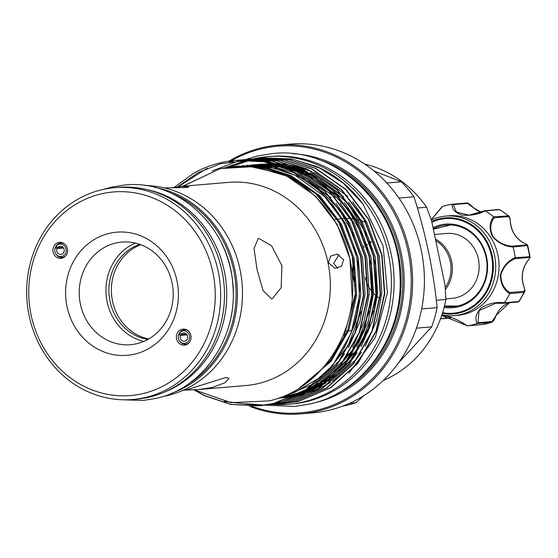 <?xml version="1.0" encoding="UTF-8"?>
<svg xmlns="http://www.w3.org/2000/svg" width="558" height="558" viewBox="0 0 558 558"><rect width="100%" height="100%" fill="white"/><g stroke="black" fill="none" stroke-linecap="round" stroke-linejoin="round"><path stroke-width="0.84" d="M186.302 333.963L181.092 334.409A4.122 3.76 85.1 0 1 183.596 333.028A4.122 3.76 85.1 0 1 185.947 333.677A4.122 3.76 85.1 0 1 187.607 338.148A4.122 3.76 85.1 0 1 184.293 341.238A4.122 3.76 85.1 0 1 181.95 340.589A4.122 3.76 85.1 0 1 180.499 335.428L178.7 334.542A6.271 5.719 -94.9 0 0 179.641 341.196A6.271 5.719 -94.9 0 0 180.911 342.396A6.271 5.719 -94.9 0 0 188.799 340.547A6.271 5.719 -94.9 0 0 186.986 331.877A6.271 5.719 -94.9 0 0 179.599 332.986L180.004 332.275A7.212 6.577 85.1 0 1 184.391 329.862A7.212 6.577 85.1 0 1 187.983 330.678A7.212 6.577 85.1 0 0 184.391 329.862A7.212 6.577 85.1 0 0 183.526 330.001A7.212 6.577 85.1 0 0 178.965 334.061L180.583 333.921M179.843 341.44A7.212 6.577 85.1 0 0 185.612 344.23A7.212 6.577 85.1 0 0 186.47 344.091A7.212 6.577 85.1 0 0 189.016 342.821A7.212 6.577 85.1 0 1 185.612 344.23A7.212 6.577 85.1 0 1 181.503 343.093A7.212 6.577 85.1 0 1 180.053 341.712L179.641 341.196M180.499 335.428L187.056 334.87M181.092 334.409L179.599 332.986M178.965 334.061L178.7 334.542M62.831 247.159L57.62 247.606A4.122 3.76 85.1 0 1 60.131 246.224A4.122 3.76 85.1 0 1 62.475 246.873A4.122 3.76 85.1 0 1 64.135 251.344A4.122 3.76 85.1 0 1 60.829 254.434A4.122 3.76 85.1 0 1 58.478 253.785A4.122 3.76 85.1 0 1 57.035 248.624L55.228 247.731A6.271 5.719 -94.9 0 0 56.177 254.385A6.271 5.719 -94.9 0 0 57.439 255.585A6.271 5.719 -94.9 0 0 65.328 253.737A6.271 5.719 -94.9 0 0 63.521 245.067A6.271 5.719 -94.9 0 0 56.128 246.176L56.532 245.471A7.212 6.577 85.1 0 1 60.92 243.058A7.212 6.577 85.1 0 1 64.512 243.867A7.212 6.577 85.1 0 0 60.92 243.058A7.212 6.577 85.1 0 0 60.055 243.19A7.212 6.577 85.1 0 0 55.5 247.257L57.118 247.117M56.379 254.629A7.212 6.577 85.1 0 0 62.14 257.419A7.212 6.577 85.1 0 0 63.005 257.287A7.212 6.577 85.1 0 0 65.544 256.017A7.212 6.577 85.1 0 1 62.14 257.419A7.212 6.577 85.1 0 1 58.039 256.282A7.212 6.577 85.1 0 1 56.581 254.901L56.177 254.385M57.035 248.624L63.584 248.066M57.62 247.606L56.128 246.176M55.5 247.257L55.228 247.731M221.924 244.097A105.302 96.053 85.1 0 1 228.878 325.816M171.927 193.514A105.302 96.053 85.1 0 1 235.692 284.078A105.302 96.053 85.1 0 1 188.137 384.113M147.549 189.72A105.302 96.053 85.1 0 1 226.332 284.88A105.302 96.053 85.1 0 1 164.749 391.974M441.727 315.416L467.409 325.816A61.275 55.891 -94.9 0 0 477.09 323.549C474.614 318.374 476.037 313.101 481.366 307.723C488.836 303.371 496.501 301.725 504.355 302.778A61.275 55.891 -94.9 0 0 509.635 293.647C503.497 289.595 500.414 283.325 500.393 274.836C503.023 266.431 507.954 260.691 515.201 257.622A61.275 55.891 -94.9 0 0 512.976 246.985C505.004 246.559 498.141 243.051 492.393 236.459C489.045 228.906 489.443 222.356 493.579 216.804A61.275 55.891 -94.9 0 0 485.16 210.882C478.255 214.495 470.547 215.897 462.038 215.088C455.077 212.779 451.785 209.159 452.161 204.228A61.275 55.891 -94.9 0 0 442.48 206.502L431.208 219.719M433.029 227.657A41.969 38.279 85.1 0 1 482.356 245.353A41.969 38.279 85.1 0 1 471.475 300.469A41.969 38.279 85.1 0 1 444.119 307.388M444.398 306.286A40.936 37.337 -94.9 0 0 453.159 306.67A40.936 37.337 -94.9 0 0 471.35 299.583A40.936 37.337 -94.9 0 0 484.721 252.237A40.936 37.337 -94.9 0 0 446.219 225.09A40.936 37.337 -94.9 0 0 433.28 228.85M447.593 225A40.936 37.337 -94.9 0 0 446.177 225.209M431.32 220.047A49.948 45.561 85.1 0 1 445.877 216.079A49.948 45.561 85.1 0 1 492.853 249.196A49.948 45.561 85.1 0 1 476.539 306.97A49.948 45.561 85.1 0 1 454.345 315.612A49.948 45.561 85.1 0 1 441.929 314.81M454.345 315.612L457.706 315.326A49.948 45.561 -94.9 0 0 479.908 306.684A49.948 45.561 -94.9 0 0 496.215 248.91A49.948 45.561 -94.9 0 0 449.246 215.793L445.877 216.079M442.48 206.502L431.222 219.768M445.256 287.544A31.541 28.765 -94.9 0 0 450.306 261.639A31.541 28.765 -94.9 0 0 435.735 240.603M445.396 289.539A32.573 29.707 -94.9 0 0 451.638 261.395A32.573 29.707 -94.9 0 0 435.393 238.984M440.164 261.814A32.573 29.707 85.1 0 1 440.283 262.358A32.573 29.707 85.1 0 1 440.395 262.902M370.882 241.363A32.573 29.707 -94.9 0 0 369.856 241.837M363.732 245.869A32.573 29.707 -94.9 0 0 362.763 246.734M353.57 262.679A32.573 29.707 -94.9 0 0 353.305 278.4A32.573 29.707 -94.9 0 0 355.627 285.577M371.265 242.458A31.541 28.765 -94.9 0 0 370.226 242.96M367.61 244.481A31.541 28.765 -94.9 0 0 366.606 245.171M364.137 247.18A31.541 28.765 -94.9 0 0 363.16 248.101M354.211 266.55A31.541 28.765 -94.9 0 0 354.644 278.149A31.541 28.765 -94.9 0 0 355.572 281.651M58.625 242.493A8.035 7.331 85.1 0 1 64.079 243.546A8.035 7.331 85.1 0 1 65.167 256.408A8.035 7.331 85.1 0 1 61.91 258.201A8.035 7.331 85.1 0 1 53.115 252.021A8.035 7.331 85.1 0 1 58.625 242.493M185.382 345.004A8.035 7.331 85.1 0 1 176.586 338.825A8.035 7.331 85.1 0 1 182.096 329.297A8.035 7.331 85.1 0 1 187.544 330.35A8.035 7.331 85.1 0 1 188.639 343.212A8.035 7.331 85.1 0 1 185.382 345.004M134.618 354.149A61.792 56.365 85.1 0 1 67.03 306.628A61.792 56.365 85.1 0 1 109.382 233.349A61.792 56.365 85.1 0 1 176.977 280.869A61.792 56.365 85.1 0 1 134.618 354.149M115.694 243.058A51.496 46.97 -94.9 0 0 79.801 300.762A51.496 46.97 -94.9 0 0 130.572 344.698A51.496 46.97 -94.9 0 0 136.724 343.721A51.496 46.97 -94.9 0 0 172.617 286.017A51.496 46.97 -94.9 0 0 121.846 242.081A51.496 46.97 -94.9 0 0 115.694 243.058M142.862 393.606A102.163 93.186 -94.9 0 0 212.891 272.457A102.163 93.186 -94.9 0 0 101.144 193.891A102.163 93.186 -94.9 0 0 31.115 315.04A102.163 93.186 -94.9 0 0 142.862 393.606M101.981 189.72A106.285 96.946 85.1 0 1 114.676 187.704A106.285 96.946 85.1 0 1 219.468 278.393A106.285 96.946 85.1 0 1 145.387 397.491A106.285 96.946 85.1 0 1 132.692 399.507A106.285 96.946 85.1 0 1 27.9 308.825A106.285 96.946 85.1 0 1 101.981 189.72M143.762 341.426A51.496 46.97 85.1 0 1 106.146 295.098A51.496 46.97 85.1 0 1 135.392 243.086M147.828 339.452A48.923 44.619 85.1 0 1 109.089 294.847A48.923 44.619 85.1 0 1 139.744 244.341M249.489 406.231A134.834 122.99 -94.9 0 0 300.95 413.855L312.766 412.85A134.834 122.99 -94.9 0 0 328.871 410.29A134.834 122.99 -94.9 0 0 422.852 259.198A134.834 122.99 -94.9 0 0 289.909 144.145L278.1 145.15A134.834 122.99 -94.9 0 0 261.995 147.71A134.834 122.99 -94.9 0 0 229.024 161.136M300.95 413.855A134.834 122.99 -94.9 0 0 317.063 411.295A134.834 122.99 -94.9 0 0 411.044 260.202A134.834 122.99 -94.9 0 0 278.1 145.15M251.777 406.21A133.808 122.049 -94.9 0 0 316.428 410.325A133.808 122.049 -94.9 0 0 408.149 251.651A133.808 122.049 -94.9 0 0 261.786 148.749A133.808 122.049 -94.9 0 0 231.179 160.837M360.091 376.915A125.027 114.041 -94.9 0 0 342.626 171.571M235.671 160.362L263.892 161.771L290.683 170.574L320.724 191.527L343.533 221.449L356.89 257.412L359.505 295.886L351.156 333.105L332.673 365.427L305.889 389.686L273.441 403.504L258.8 405.84L231.054 404.383L204.591 395.559L194.31 389.854M193.947 389.868L204.242 395.587L230.705 404.417L258.452 405.868L273.092 403.532C319.288 393.481 355.955 347.718 359.164 295.914C365.992 228.187 312.647 161.548 249.698 160.146A123.276 112.444 -94.9 0 0 235.546 160.369A123.276 112.444 -94.9 0 0 220.815 162.713A123.276 112.444 -94.9 0 0 193.612 173.287L174.089 187.439M250.619 160.153L252.523 159.727M252.697 159.693L254.608 159.309M254.776 159.274L256.694 158.932M256.868 158.904L258.786 158.598M258.954 158.577L262.804 158.074M261.053 158.291L264.904 157.872L292.992 159.295L319.783 168.097L343.351 183.261L363.181 204.242A123.276 112.444 -94.9 0 0 316.916 166.591L291.583 158.953L264.904 157.872M263.146 158.047L265.252 157.844M260.705 158.319L258.779 158.577M258.612 158.605L256.694 158.904M256.52 158.932L254.608 159.274M254.434 159.302L252.523 159.686M260.872 158.221L289.128 159.623L315.919 168.425L345.967 189.385L368.768 219.308L382.125 255.264L384.748 293.738L376.399 330.957L357.915 363.279L331.124 387.538L298.676 401.355L281.936 403.846M281.762 403.866L298.335 401.39L330.782 387.573L357.566 363.314L376.05 330.992L384.399 293.766L381.784 255.292L368.426 219.336L345.618 189.413L315.577 168.453L288.786 159.658L258.766 158.416M258.598 158.43L256.673 158.653M256.499 158.674L254.574 158.939M254.406 158.96L252.488 159.26M252.314 159.288L250.396 159.63M256.666 158.577L284.922 159.986L311.713 168.781L341.754 189.741L364.562 219.664L377.919 255.62L380.542 294.094L372.193 331.319L353.709 363.642L326.918 387.901L294.471 401.718L277.731 404.208M277.556 404.222L294.129 401.746L326.576 387.929L353.36 363.67L371.844 331.347L380.193 294.129L377.578 255.655L364.221 219.692L341.412 189.769L311.371 168.816L284.58 160.013L254.56 158.772M254.392 158.793L252.467 159.009M252.293 159.037L250.368 159.295M250.2 159.323L248.282 159.623M252.46 158.932L280.716 160.341L307.507 169.144L337.548 190.097L360.356 220.019L373.714 255.983L376.336 294.457L367.987 331.675L349.503 363.997L322.712 388.256L290.265 402.074L273.518 404.564M273.35 404.578L289.916 402.102L322.371 388.284L349.155 364.025L367.638 331.703L375.987 294.484L373.365 256.01L360.008 220.047L337.206 190.125L307.165 169.172L280.374 160.369L250.354 159.128M250.186 159.149L248.254 159.372M248.087 159.393L246.162 159.651M248.247 159.288L276.51 160.697L303.301 169.499L333.342 190.452L356.15 220.375L369.508 256.338L372.13 294.812L363.774 332.031L345.29 364.353L318.506 388.612L286.059 402.43L269.312 404.92M267.205 405.031L285.71 402.464L318.158 388.64L344.949 364.381L363.432 332.059L371.781 294.84L369.159 256.366L355.802 220.41L333 190.487L302.959 169.527L276.161 160.732L246.148 159.49M245.973 159.504L244.048 159.727M243.881 159.748L241.956 160.013M229.401 161.98L233.3 161.15M240.017 160.076L241.942 159.853M242.116 159.832L272.304 161.06L299.095 169.855L329.136 190.815L351.945 220.738L365.302 256.694L367.924 295.168L359.568 332.394L341.084 364.716L314.3 388.975L281.853 402.792L265.106 405.275M264.938 405.296L281.504 402.82L313.952 389.003L340.743 364.744L359.226 332.422L367.576 295.196L364.953 256.722L351.596 220.766L328.795 190.843L298.753 169.883L271.955 161.088L241.942 159.846M241.767 159.867L239.842 160.083M232.567 161.255L229.059 162.008M237.91 160.195L268.098 161.415L294.889 170.218L324.93 191.171L347.739 221.094L361.096 257.05L363.711 295.524L355.362 332.749L336.879 365.072L310.095 389.331L277.647 403.148L260.9 405.638M260.726 405.652L277.298 403.176L309.746 389.358L336.537 365.099L355.021 332.777L363.37 295.559L360.747 257.085L347.39 221.121L324.589 191.199L294.54 170.246L267.749 161.443L237.736 160.202M250.089 160.223L230.838 166.737M226.192 167.421L246.231 160.551M245.883 160.578L225.739 167.498M267.031 405.038L265.092 405.101M264.917 405.108L245.994 403.727M212.242 170.874L237.813 161.262M224.121 401.39L260.558 405.666M178.33 186.721L207.116 168.335M271.544 298.872L272.297 298.753L281.141 287.733L281.923 265.72L271.586 245.757L258.926 238.475L258.201 238.587L254.009 248.526L257.071 269.647L263.062 290.592L271.544 298.872M184.942 390.105L198.787 389.547L245.925 385.536A101.961 92.998 -94.9 0 0 258.103 383.604A101.961 92.998 -94.9 0 0 329.171 269.347A101.961 92.998 -94.9 0 0 228.641 182.354L181.503 186.365L172.645 187.732M164.484 187.927L186.435 187.509L189.029 186.839L181.503 186.365M198.787 389.547L212.228 387.503L224.902 382.788L229.038 378.366L226.116 377.452L186.993 389.651L182.34 390.621M162.922 396.522A106.285 96.946 -94.9 0 0 167.177 395.636A106.285 96.946 -94.9 0 0 241.844 281.169A106.285 96.946 -94.9 0 0 144.982 185.542M171.766 393.223A106.285 96.946 -94.9 0 0 237.004 283.966A106.285 96.946 -94.9 0 0 154.252 187.3M132.692 399.507L136.48 399.186A106.285 96.946 -94.9 0 0 149.174 397.17A106.285 96.946 -94.9 0 0 223.256 278.072A106.285 96.946 -94.9 0 0 118.463 187.383L114.676 187.704M374.02 170.999L401.383 181.782A131.311 119.768 85.1 0 1 413.959 196.793C425.691 233.453 433.406 270.4 437.109 307.639A131.311 119.768 85.1 0 1 431.69 326.862L398.454 362.916M364.081 395.483L355.899 402.75A131.311 119.768 85.1 0 1 346.978 405.241A131.311 119.768 85.1 0 1 342.424 406.21M328.369 262.63L330.643 256.066L337.151 254.071L343.651 259.763L341.412 266.347L334.926 268.328L328.369 262.63M182.912 186.246L219.545 169.004C232.77 165.838 246.113 165.391 259.582 167.672C310.318 175.345 351.387 226.339 352.621 281.644C355.69 337.102 318.541 389.944 269.326 400.874L231.054 402.66L194.358 389.847M249.698 160.146L220.612 163.724L197.888 172.736L177.542 186.839M263.097 168.049A113.441 103.474 85.1 0 1 263.76 167.958M266.829 167.595A113.441 103.474 85.1 0 1 267.547 167.526M267.533 167.526A113.441 103.474 -94.9 0 0 266.808 167.588M263.697 167.944A113.441 103.474 -94.9 0 0 263.027 168.035M263.613 168.153A113.441 103.474 85.1 0 1 264.276 168.049M267.087 167.644A113.441 103.474 85.1 0 1 267.763 167.56M252.941 158.953A124.253 113.337 85.1 0 1 253.332 158.863M253.353 158.863A124.253 113.337 85.1 0 1 267.428 156.679A124.253 113.337 85.1 0 1 389.944 262.699A124.253 113.337 85.1 0 1 303.329 401.934A124.253 113.337 85.1 0 1 288.486 404.292A124.253 113.337 85.1 0 1 274.222 404.522M267.428 156.679L270.163 156.442A124.253 113.337 85.1 0 1 392.679 262.462A124.253 113.337 85.1 0 1 306.063 401.704A124.253 113.337 85.1 0 1 291.22 404.062L288.486 404.292M434.459 234.493L446.679 233.446A32.573 29.707 85.1 0 1 478.415 259.114A32.573 29.707 85.1 0 1 466.669 292.72A32.573 29.707 85.1 0 1 452.196 298.356L445.87 298.893M337.423 268.265L333.663 263.285L339.208 254.608M148.707 338.957A48.923 44.619 85.1 0 1 111.565 294.638A48.923 44.619 85.1 0 1 140.693 244.683M401.383 181.782L386.82 183.017M398.935 198.069L413.959 196.793M437.109 307.639L421.646 308.951M416.442 328.16L431.69 326.862M355.899 402.75L349.538 403.295M348.757 373.428L375.367 337.395L387.405 292.755L383.137 246.113L363.181 204.242M383.193 380.514A113.288 103.328 -94.9 0 0 445.891 299.486L445.089 285.403L431.627 220.947L426.619 207.227A113.288 103.328 -94.9 0 0 364.793 164.129M417.398 208.008L426.619 207.227M445.891 299.486L436.307 300.302M379.81 298.342A31.541 28.765 85.1 0 1 377.375 296.73M375.904 295.566A31.541 28.765 85.1 0 1 373.497 293.313M371.991 291.611A31.541 28.765 85.1 0 1 368.301 286.045M367.959 285.375A31.541 28.765 85.1 0 1 365.225 277.57M495.804 303.252L503.637 303.245L495.804 303.252L479.085 310.52L477.955 322.74L477.09 323.549M467.409 325.816L481.652 324.61L491.744 322.238L477.195 323.514M452.161 204.228L453.277 204.612L456.493 212.117L468.999 215.151L485.16 210.882M493.579 216.804L508.652 215.89L499.822 209.675L485.069 210.833M515.201 257.622L530.093 256.764L527.735 245.478L512.976 246.985M527.233 261.542L527.219 261.646C522.33 268.803 521.116 276.712 523.564 285.382C525.845 293.034 524.548 290.076 524.632 291.89L523.983 292.329L509.635 293.647M504.355 302.778L519.08 301.508L517.936 302.038A1.032 0.942 -94.9 0 0 518.598 301.648A61.275 55.891 -94.9 0 0 523.983 292.329A1.032 0.942 -94.9 0 0 523.927 291.297C524.911 290.732 524.757 288.751 523.467 285.375A25.229 23.018 85.1 0 1 527.129 261.688C529.354 259.01 530.023 257.608 529.151 257.468L514.992 258.675C508.122 261.507 503.4 266.905 500.819 274.864C500.945 282.899 503.93 288.779 509.761 292.504L509.684 293.55M477.955 322.74L492.121 321.534L496.097 315.368A25.229 23.018 85.1 0 1 509.482 302.757L496.097 315.368M493.112 320.934L491.744 322.238C493.202 321.638 494.688 319.336 496.188 315.326M510.396 222.802L510.396 222.795C510.221 219.161 509.531 217.104 508.324 216.616L494.165 217.822C490.161 222.977 489.708 229.15 492.798 236.334C498.336 242.542 504.857 245.82 512.377 246.162L512.948 246.873M512.377 246.162L526.543 244.955C527.366 244.85 526.236 244.076 523.146 242.639A25.229 23.018 85.1 0 1 510.396 222.795M467.444 203.412A1.032 0.942 -94.9 0 0 466.607 202.993C467.834 202.805 470.206 204.423 473.728 207.848L467.444 203.412L453.277 204.612M440.555 318.737L451.45 317.439M466.572 325.405L442.048 315.64M453.096 306.558A40.936 37.337 -94.9 0 0 454.526 306.53M530.093 256.764L530.093 256.764C529.549 257.733 531.586 255.85 527.219 261.646L527.129 261.688M514.992 258.675L515.215 257.733M494.165 217.822L493.663 216.874M452.357 204.207L466.572 203A1.032 0.942 -94.9 0 1 466.607 202.993L452.273 204.214M442.166 206.662L441.894 207.283M481.526 324.616A1.032 0.942 -94.9 0 0 481.568 324.616L467.311 325.83M503.56 303.238L504.299 302.868L503.56 303.238M442.613 312.668A47.465 43.294 -94.9 0 0 474.384 304.989A47.465 43.294 -94.9 0 0 486.96 243.169A47.465 43.294 -94.9 0 0 431.885 222.182M431.739 221.498A48.19 43.956 85.1 0 1 487.664 242.814A48.19 43.956 85.1 0 1 474.893 305.582A48.19 43.956 85.1 0 1 442.403 313.331M337.053 219.308L334.521 219.894A56.26 51.315 85.1 0 1 337.053 219.315M338.434 219.05A56.26 51.315 85.1 0 1 341.084 218.673L338.434 219.05M342.542 218.534A56.26 51.315 85.1 0 1 345.332 218.387M346.874 218.38A56.26 51.315 85.1 0 1 350.354 218.548M350.738 218.583A56.26 51.315 85.1 0 1 355.139 219.203M355.544 219.28A56.26 51.315 85.1 0 1 360.238 220.459M360.67 220.598A56.26 51.315 85.1 0 1 365.643 222.468M314.077 402.925A126.059 114.976 -94.9 0 0 314.845 402.75A126.059 114.976 -94.9 0 0 403.636 269.368A126.059 114.976 -94.9 0 0 292.88 153.701M337.402 393.383A125.027 114.041 -94.9 0 0 402.318 269.912A125.027 114.041 -94.9 0 0 317.488 159.169M272.032 167.233A113.441 103.474 -94.9 0 0 271.411 167.309L272.039 167.233M268.677 167.728A113.441 103.474 -94.9 0 0 268.007 167.839L268.677 167.728M265.573 168.293A113.441 103.474 -94.9 0 0 264.883 168.432L265.58 168.293M248.833 166.165L247.947 166.375M279.16 398.203L294.582 395.88M295.133 395.748L302.296 393.732M303.043 393.488L313.233 389.463M314.356 388.933L331.243 378.763M333.3 377.194L351.052 359.596L369.612 326.221M374.411 309.055L376.587 293.369L375.583 265.015L368.287 237.38M360.587 221.114L340.952 195.286L315.486 176.314M313.15 175.086L294.429 167.749M293.208 167.414L282.285 165.105M281.49 164.987L273.957 164.171M273.378 164.136L255.062 164.673M278.128 398.286L290.453 396.222L298.091 394.087M298.837 393.843L309.027 389.819M310.15 389.296L327.037 379.126M329.094 377.55L346.846 359.959L365.406 326.583M370.205 309.411L372.381 293.724L371.377 265.371L364.081 237.736M356.381 221.47L336.739 195.642L311.28 176.67M308.944 175.449L290.223 168.111M289.002 167.77L278.079 165.461M277.284 165.342L250.856 165.029M242.465 165.991L240.944 166.256M238.238 166.103L235.12 166.535M306.398 383.248L330.022 361.389L347.613 330.608L355.558 295.154L353.047 258.514L340.317 224.267L318.59 195.774L289.965 175.819L260.147 166.73L229.199 167.177M279.035 397.973L292.518 396.857M292.943 396.787L298.195 395.81M298.711 395.692L305.365 393.969M306.049 393.767L315.235 390.454M316.233 390.035L330.755 382.314M332.47 381.184L356.353 359.15L361.34 352.405M365.274 346.246L376.622 320.655L381.888 292.915L379.377 256.275L366.648 222.028L352.775 201.884M347.787 196.388L316.295 173.58L313.861 172.443M311.943 171.606L296.026 166.326M294.952 166.068L285.152 164.31M284.434 164.219L277.466 163.613M276.921 163.592L271.495 163.487M271.055 163.494L248.526 166.41M278.323 398.224L293.989 396.166M294.505 396.054L301.16 394.332M301.843 394.122L311.029 390.816M312.027 390.391L326.549 382.669M328.264 381.546L352.147 359.505L357.134 352.761M361.068 346.609L372.416 321.017L377.682 293.278L375.171 256.631L362.442 222.391L348.569 202.24M343.582 196.751L312.089 173.936L309.655 172.806M307.737 171.962L291.82 166.682M290.746 166.43L280.946 164.666M280.228 164.575L273.26 163.975M272.716 163.947L259.268 164.247M246.845 166.172L246.273 166.305M278.079 398.307L291.541 396.124L296.954 394.687M297.637 394.478L306.823 391.172M307.821 390.746L322.336 383.032M324.059 381.902L347.941 359.861L352.928 353.123M356.862 346.964L368.21 321.373L373.476 293.634L370.965 256.994L358.236 222.747L344.363 202.596M339.376 197.107L307.883 174.291L305.449 173.161M303.531 172.324L287.614 167.044M286.54 166.786L276.74 165.022M276.022 164.931L252.955 164.819M278.623 398.112L287.335 396.48L302.617 391.528M303.615 391.109L318.13 383.388M319.853 382.258L343.728 360.224L348.722 353.479M352.656 347.32L364.004 321.729L369.27 293.989L366.759 257.35L354.03 223.102L340.157 202.959M335.17 197.462L303.678 174.647L301.243 173.517M299.325 172.68L283.408 167.4M282.334 167.142L250.849 164.966M280.597 397.401L283.129 396.843L313.924 383.744M315.647 382.621L339.522 360.58L344.516 353.835M348.443 347.683L359.798 322.092L365.058 294.352L362.554 257.705L349.824 223.465L335.951 203.314M330.964 197.825L299.472 175.01L297.037 173.88M295.112 173.036L271.307 166.165L246.643 165.321M344.237 348.039L355.592 322.447L360.852 294.708L358.348 258.068L345.618 223.821L331.745 203.67M326.751 198.181L295.266 175.365L269.465 166.933L242.437 165.677M299.221 388.18L331.11 361.298L348.708 330.51L356.646 295.063L354.142 258.424L341.412 224.176L319.678 195.677L291.06 175.721L265.259 167.295L238.231 166.033M352.258 297.574L349.936 258.779L337.206 224.532L315.472 196.039L286.854 176.084L254.12 166.619L220.459 168.579L182.626 186.267M351.282 330.706A56.26 51.315 85.1 0 1 348.59 330.817L351.282 330.706M347.174 330.817A56.26 51.315 85.1 0 1 344.942 330.727L347.174 330.817M481.652 324.61L481.568 324.616A1.032 0.942 -94.9 0 0 481.61 324.61A61.275 55.891 -94.9 0 0 491.493 322.294A1.032 0.942 -94.9 0 0 492.121 321.534M508.324 216.616A1.032 0.942 -94.9 0 0 507.961 215.66A61.275 55.891 -94.9 0 0 499.368 209.613A1.032 0.942 -94.9 0 0 498.859 209.501L499.822 209.675M529.151 257.468A1.032 0.942 -94.9 0 0 529.514 256.52A61.275 55.891 -94.9 0 0 527.247 245.66A1.032 0.942 -94.9 0 0 526.543 244.955M503.735 303.245L517.936 302.038A1.032 0.942 -94.9 0 1 517.726 302.031L503.902 303.203M509.761 292.504L523.927 291.297M481.052 212.2A25.229 23.018 85.1 0 1 473.63 207.82M451.485 317.446L449.323 318.116A1.032 0.942 -94.9 0 0 449.748 317.955M121.7 399.758L143.099 400.456L156.177 398.377C203.063 388.438 237.499 337.653 232.923 286.087C230.294 227.936 178.316 178.958 124.776 185.012L111.705 187.09L103.802 189.315M266.445 405.185L294.394 406.482L309.718 404.048C364.186 392.476 404.48 333.844 399.849 273.762C397.533 204.856 336.167 146.329 272.883 153.527L257.559 155.961L245.527 159.532M258.8 405.84L258.452 405.868M433.357 229.24L450.557 225M444.475 305.993L457.448 306.028M251.77 166.382L250.877 166.577M280.89 397.289L297.344 394.485M297.923 394.332L305.463 391.974M306.244 391.688L316.923 387.022M318.102 386.415L335.595 374.718M337.716 372.918L360.503 345.06L373.804 310.436M367.422 236.027L348.227 203.796L320.669 179.85M318.234 178.4L298.628 169.632M297.344 169.22L285.822 166.354M284.985 166.2L277.012 165.112M276.405 165.056L249.049 166.437M281.211 397.17L301.257 392.33M302.038 392.044L312.717 387.385M313.889 386.771L331.389 375.081M333.503 373.281L356.241 345.514L369.556 310.98M363.188 236.32L347.508 208.553L325.53 186.414L316.456 180.206M314.021 178.755L294.429 169.995M293.138 169.583L281.616 166.709M280.779 166.556L255.906 165.308L247.354 166.347M247.424 166.089L245.89 166.291M285.933 395.231L294.861 392.302L322.984 375.792M325.098 373.993L347.871 346.162L361.172 311.559M354.79 237.059L339.473 209.773L318.067 187.858L308.044 180.918M305.61 179.474L277.758 168.39L248.324 165.963L244.864 166.263M248.198 166.131L245.004 166.263M314.175 376.831L330.35 360.315L342.947 340.366L355.355 293.78L352.328 256.645L338.776 222.203L316.065 193.968L286.498 174.8L250.124 166.514M524.632 291.89L519.08 301.508M527.735 245.478C526.585 244.46 529.661 245.973 523.23 242.653C515.969 238.371 511.721 231.744 510.486 222.788C510.019 218.22 509.412 215.918 508.652 215.89L508.652 215.89M473.728 207.848L481.073 212.193M484.414 210.764L468.999 215.151M498.859 209.501L484.623 210.708M442.034 206.816L431.195 219.678M441.434 315.675C441.999 315.277 444.74 315.668 449.664 316.853C458.146 320.048 463.858 322.998 466.809 325.705M449.323 318.116L440.506 318.862"/></g></svg>

